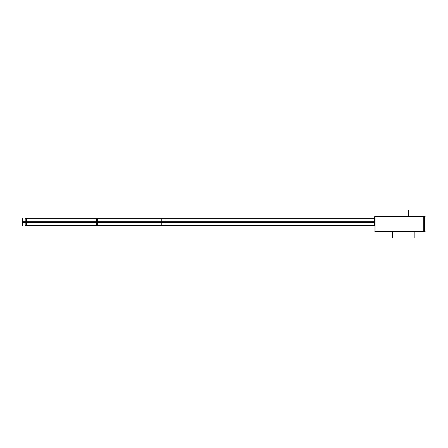 <?xml version="1.0" encoding="UTF-8"?>
<svg xmlns="http://www.w3.org/2000/svg" width="448" height="448" viewBox="0 0 448 448"><rect width="100%" height="100%" fill="white"/><g stroke="black" fill="none" stroke-linecap="round" stroke-linejoin="round"><path stroke-width="0.67" d="M374.052 216.922L425.6 216.922M374.052 231.078L425.6 231.078M374.97 225.59L374.248 225.59M374.97 225.764L374.377 225.764L374.377 216.748L374.97 216.748M375.043 216.636L375.043 231.364M424.682 216.636L424.682 231.364L374.97 231.364L374.97 216.636L424.682 216.636M424.609 216.636L424.609 231.364M374.377 222.527L161.784 222.527L161.784 218.658L374.377 218.658L165.967 218.658L165.967 222.107L26.583 222.107M374.377 221.693L161.784 221.693L161.784 225.557L374.377 225.557L165.967 225.557L165.967 222.107L374.377 222.107L161.784 222.107L374.377 222.107M167.362 221.693C167.362 226.649 167.362 226.649 167.362 221.693L94.881 221.693C94.881 226.649 94.881 226.649 94.881 221.693M167.362 222.527C167.362 217.571 167.362 217.571 167.362 222.527L94.881 222.527C94.881 217.571 94.881 217.571 94.881 222.527M97.67 218.658L97.67 222.527L25.189 222.527L25.189 218.658L97.67 218.658M97.67 221.693L25.189 221.693L25.189 225.557L97.67 225.557L97.67 221.693M26.583 225.977L26.583 218.243M22.4 225.557L22.4 221.693L25.189 221.693M22.4 218.658L22.4 222.527L25.189 222.527M423.724 231.078L423.724 216.922L423.724 231.078M375.928 231.078L375.928 216.922L375.928 231.078M392.392 231.364L392.392 238.05L392.392 231.364M414.165 231.364L414.165 238.05L414.165 231.364M408.324 216.636L408.324 209.95L408.324 216.636M423.724 231.364L423.724 216.636M165.967 223.849L165.967 222.107M96.275 223.849L96.275 218.658L165.967 218.658M97.67 222.107L25.189 222.107L97.67 222.107M22.4 222.107L25.189 222.107L22.4 222.107M165.967 225.557L96.275 225.557L96.275 222.107M96.275 218.658L26.583 218.658M96.275 225.557L26.583 225.557M167.362 225.557L94.881 225.557M167.362 218.658L94.881 218.658"/></g></svg>
